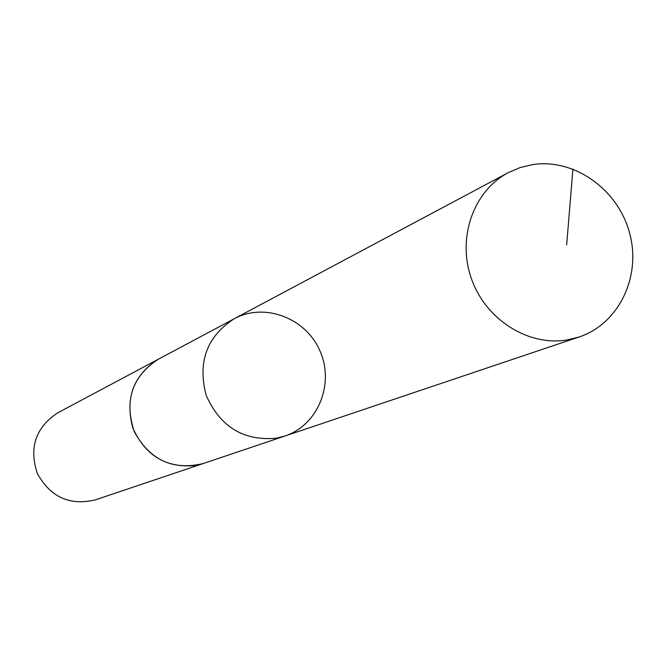<?xml version="1.0" encoding="UTF-8"?>
<svg xmlns="http://www.w3.org/2000/svg" width="666" height="666" viewBox="0 0 666 666"><rect width="100%" height="100%" fill="white"/><g stroke="black" fill="none" stroke-linecap="round" stroke-linejoin="round"><path stroke-width="1" d="M204.154 463.22L195.479 465.526C166.1 468.256 145.171 455.636 132.709 427.664C124.95 398.085 133.416 375.308 158.108 359.34L234.274 318.731C206.776 336.546 197.419 362.104 206.194 395.404C220.238 426.906 243.648 441.167 276.415 438.203L284.882 436.047C317.84 425.241 334.657 384.19 320.105 351.273C306.144 318.098 264.743 302.173 234.274 318.731C206.776 336.546 197.419 362.104 206.194 395.404C220.238 426.906 243.648 441.167 276.415 438.203L284.882 436.047L579.145 336.971L567.723 339.851C528.712 346.77 485.855 319.896 471.495 278.921C456.809 238.053 473.368 190.976 508.258 172.652L520.171 167.557L532.792 164.577C574.308 158.225 618.04 189.402 629.578 232.95C641.574 276.373 618.98 323.759 579.145 336.971M284.882 436.047L203.08 463.586C172.685 470.704 149.725 459.998 134.191 431.485C124.101 400.616 132.076 376.565 158.108 359.332L159.107 358.808M203.088 463.594L95.288 499.891C69.589 505.935 50.25 497.069 37.271 473.293C28.879 447.544 35.698 427.389 57.734 412.837L158.108 359.332M572.935 169.064L566.658 244.905M234.274 318.731L508.258 172.652"/></g></svg>
